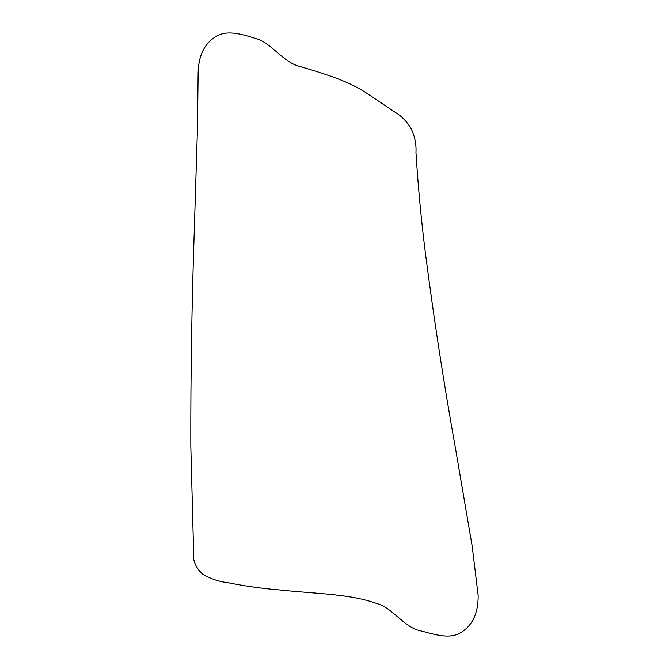 <?xml version="1.0" encoding="UTF-8"?>
<svg xmlns="http://www.w3.org/2000/svg" width="669" height="669" viewBox="0 0 669 669"><rect width="100%" height="100%" fill="white"/><g stroke="black" fill="none" stroke-linecap="round" stroke-linejoin="round"><path stroke-width="1" d="M460.138 632.999C448.406 639.656 433.194 633.886 418.602 630.307C403.315 626.109 392.218 607.845 377.274 603.689C349.603 593.629 315.032 593.838 280.043 589.974C262.516 588.595 245.122 586.153 227.845 582.666C218.939 581.687 210.526 578.836 202.607 574.127C195.34 567.555 192.321 559.652 193.558 550.403L190.816 446.056C190.657 375.61 191.786 304.671 194.202 233.238L197.522 126.357L198.116 73.657C198.342 55.586 204.547 43.05 216.731 36.051C228.505 29.369 244.135 34.939 257.582 39.086C271.689 43.878 283.422 61.824 298.324 65.997C328.37 74.861 349.293 81.518 367.599 93.777L396.19 112.952C401.183 115.896 405.891 120.612 410.306 127.085C414.571 135.163 416.461 143.643 415.967 152.515C418.108 186.651 421.269 220.302 425.451 253.467C434.005 319.69 444.074 385.001 455.664 449.392L472.197 546.28L478.184 595.678C478.201 613.624 472.189 626.059 460.138 632.999"/></g></svg>
